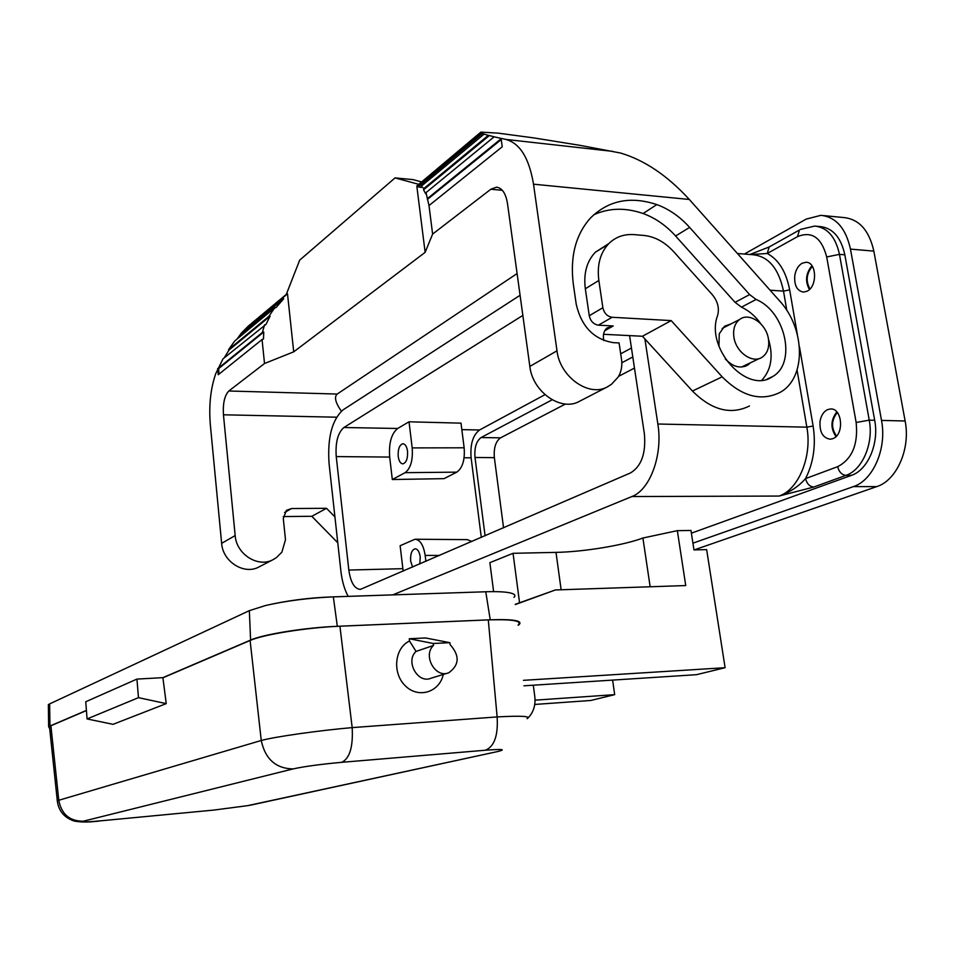 <?xml version="1.0" encoding="UTF-8"?>
<svg xmlns="http://www.w3.org/2000/svg" width="954" height="954" viewBox="0 0 954 954"><rect width="100%" height="100%" fill="white"/><g stroke="black" fill="none" stroke-linecap="round" stroke-linejoin="round"><path stroke-width="1.43" d="M691.388 533.167L851.362 475.39L845.959 475.366L813.69 487.065C809.576 486.516 806.857 483.69 805.558 478.598C798.498 486.576 789.65 492.395 779.036 496.056L631.87 496.545L392.809 594.867M523.424 680.333L725.1 667.705L706.652 549.623L693.975 549.898L690.97 530.46L677.34 530.662L642.913 538.02C623.713 545.306 583.419 551.901 556.003 552.378L513.049 553.308L519.56 602.749M493.612 591.635L489.879 562.657L513.049 553.308M565.472 404.019L500.54 437.85C495.675 441.392 493.612 447.998 494.363 457.658L475.009 457.479C474.257 447.76 476.296 441.118 481.102 437.54L552.139 399.809M522.84 315.416L343.893 427.511C337.847 432.77 335.295 442.465 336.237 456.584L348.83 570.051C350.631 582.441 354.483 588.88 360.373 589.393L630.582 472.898C641.434 466.244 646.037 453.281 644.403 434.01L629.58 335.605M631.87 496.545C650.079 489.927 663.018 454.867 657.855 424.017L644.88 338.92M348.174 596.369C344.466 589.548 342.021 581.069 340.864 570.933L329.07 463.62C327.317 437.683 332.016 419.736 343.166 409.791L520.085 295.275M419.832 563.993L420.225 556.874C419.402 551.686 417.685 548.991 415.085 548.788C411.734 549.945 410.256 554.047 410.649 561.083L412.593 567.117M425.889 561.369L425.162 555.407C423.516 545.104 420.13 539.714 414.978 539.248L400.12 545.712L403.184 571.184M471.896 541.49L467.305 539.63L415.55 539.248M621.817 362.782L632.8 356.951M618.55 376.377L634.47 368.077M407.525 451.194C406.798 446.448 405.247 443.968 402.862 443.741C399.404 444.91 397.854 449.131 398.212 456.406C398.939 461.152 400.501 463.656 402.898 463.882C406.344 462.702 407.895 458.48 407.525 451.194M397.675 428.477L409.027 421.799L412.188 447.903C413.034 460.162 410.673 468.414 405.104 472.671L392.321 479.528L389.685 457.073C388.695 443.181 391.367 433.653 397.675 428.477L343.893 427.511M392.321 479.528L444.039 478.646L456.799 472.147C462.571 467.961 465.027 459.852 464.145 447.796L461.009 423.147L409.027 421.799M750.488 254.551L767.231 253.478L769.186 246.979L770.295 246.347M631.453 348.019L620.696 353.827M544.972 394.682L479.6 429.968C472.898 434.988 470.072 444.278 471.109 457.813L481.305 537.424M485.073 535.79L475.009 457.479M503.557 527.8L494.363 457.658M823.278 215.568L844.028 217.584C859.208 219.253 869.154 230.427 873.84 251.117L905.131 420.988C910.748 448.797 896.665 480.482 876.726 486.623L694.226 549.886M856.143 422.479L869.237 420.154C873.828 443.443 862.356 470.048 845.959 475.366C841.762 474.818 838.995 471.932 837.672 466.673C852.16 459.053 858.314 444.325 856.143 422.479L826.701 256.96L839.46 254.36L844.839 254.813C840.975 237.343 832.711 227.923 820.07 226.563L816.719 226.253M768.435 338.968C769.568 347.268 767.493 353.338 762.21 357.166C752.682 364.046 735.939 352.324 733.912 337.179C732.851 329.213 734.759 323.299 739.66 319.447C749.176 311.91 766.336 323.656 768.435 338.968M836.515 436.002C831.006 428.036 831.28 420.201 837.314 412.486M835.978 436.562C830.362 428.215 830.636 419.998 836.813 411.913M820.046 421.31C819.414 432.031 822.813 437.993 830.242 439.21L832.782 438.673C844.481 434.917 842.358 407.835 830.469 408.98L827.702 409.588C823.66 411.52 821.12 415.431 820.046 421.31M802.147 263.221C798.271 265.546 795.815 269.66 794.789 275.539C794.098 285.318 796.984 290.839 803.459 292.103L807.036 291.22C817.685 286.605 816.731 261.778 805.951 262.278L802.147 263.221M809.409 289.527C804.949 281.227 805.796 273.297 811.961 265.749M809.946 289.002C805.593 281.084 806.392 273.524 812.367 266.345M844.839 254.813L874.687 420.285L869.237 420.154L839.46 254.36C835.585 236.854 827.345 227.422 814.728 226.062L800.525 229.413M851.362 475.39C867.782 470.083 879.278 443.538 874.687 420.285M692.926 543.172L853.341 486.623L876.726 486.623M744.394 254.05L806.213 219.086L820.905 215.33C835.966 216.999 845.816 228.256 850.467 249.113L881.508 420.416C887.077 448.463 873.113 480.434 853.341 486.623M517.104 273.536L337.203 394.05L228.829 390.997C224.584 395.457 222.783 403.399 223.451 414.799L235.173 535.564L221.638 543.339L210.321 424.566C208.747 405.522 210.572 388.516 215.795 373.539L222.997 358.847L265.975 324.396L270.065 316.227L228.996 350.07L224.238 357.822M334.926 516.913L326.518 508.303L291.53 508.542L286.415 510.354L283.29 518.523L285.484 539.737L281.871 552.175L276.41 557.613L273.118 559.628C258.26 568.083 236.365 554.346 235.173 535.564M228.566 349.641L234.767 340.96L274.728 307.808L268.718 316.513L228.566 349.641L228.996 350.07M237.057 339.064L241.445 333.006L248.493 325.946L286.272 294.428M421.239 181.82L413.034 179.614L395.063 177.897L299.711 260.108L286.033 295.024L287.5 293.796L241.445 333.006M395.063 177.897L418.782 184.337L416.803 185.982L425.138 252.357L432.615 234.088L428.99 205.563L425.997 192.625L494.136 136.827L505.882 139.439C519.942 143.231 529.148 158.149 533.513 184.182L556.993 350.822C559.867 376.89 589.047 397.496 607.4 386.871L611.442 384.331L618.013 377.235C621.03 372.501 622.258 366.885 621.674 360.397L619.074 342.939L613.541 342.677C593.901 339.505 581.463 326.685 576.216 304.219L573.318 284.149C569.932 256.781 575.596 234.791 590.311 218.192C608.247 200.376 630.415 195.844 656.817 204.597C668.981 209.045 679.916 216.641 689.623 227.398L749.629 294.583L756.093 299.473C785.631 311.457 796.924 363.498 772.442 376.663C747.149 394.753 704.994 348.127 717.623 315.452C719.519 308.237 717.73 301.297 712.28 294.667L673.631 251.641C664.759 242.006 654.849 236.604 643.902 235.447L634.231 234.624C624.202 233.897 615.759 236.854 608.89 243.52C600.233 252.679 596.882 264.997 598.85 280.464L602.868 307.713C604.168 313.27 607.257 316.454 612.122 317.277L671.187 320.604L722.178 376.842C741.83 396.518 761.113 401.706 780.05 392.392C806.392 378.285 805.546 328.629 779.382 300.653L689.325 199.469C667.395 175.56 644.427 160.081 620.446 153.01L579.567 145.27L533.906 137.913L497.94 133.119L480.876 132.117L482.032 132.32L480.315 132.534L481.353 133.226L488.293 135.385L423.838 188.558L423.54 189.786L489.378 135.54L488.293 135.385M603.787 340.53L603.536 338.861C602.964 334.222 604.097 330.609 606.911 328.033L613.219 325.958L604.729 330.776M731.098 323.859L724.587 326.208L719.256 333.781L718.946 346.29M725.243 358.871C732.815 366.908 740.34 368.971 747.817 365.036L750.488 362.758M593.674 214.841C608.867 207.865 625.335 207.423 643.079 213.517C655.148 217.882 665.999 225.371 675.599 235.996L735.057 302.335L741.461 307.152C749.021 310.67 755.52 316.287 760.958 323.978M768.411 338.861C773.515 356.045 771.333 369.794 761.876 380.133M612.122 317.277L598.42 325.171L613.219 325.958M598.42 325.171C593.591 324.372 590.538 321.224 589.262 315.726L602.868 307.713M607.817 244.665L595.391 252.19C586.77 261.277 583.419 273.476 585.327 288.776L589.262 315.726M489.378 135.54L494.136 136.827M501.088 138.449L502.233 146.773L428.99 205.563M432.615 234.088L490.857 189.226L496.426 187.199C502.102 187.878 505.787 193.316 507.492 203.524L529.84 366.419C532.535 391.879 561.155 411.878 579.281 401.407L607.4 386.871M287.5 293.796L293.713 351.835L425.138 252.357M481.353 133.226L418.472 185.589L416.803 185.982M418.782 184.337L480.876 132.117M427.38 199.422L501.232 139.558M427.738 198.337L501.124 138.783M423.54 189.786L425.675 193.793L425.997 192.625M423.838 188.558L421.298 186.209L484.012 134.18M482.521 133.405L418.269 186.841L421.048 187.461L421.298 186.209M482.533 133.417L418.281 186.841L418.472 185.589M341.365 411.162C335.403 402.648 334.019 396.947 337.203 394.05M603.56 334.294L642.447 336.261L692.437 391.033C711.708 410.208 730.716 415.193 749.462 405.987M642.447 336.261L671.187 320.604M228.829 390.997L264.52 363.51L293.713 351.835M264.58 324.789L262.35 332.517L263.769 332.016L263.483 338.968L262.052 339.564L264.52 363.51M262.052 339.564L218.263 374.707L217.667 368.506M326.518 508.303L311.827 516.305L283.266 516.567M273.118 559.628L259.023 566.914C244.343 575.262 222.783 561.799 221.638 543.339M311.827 516.305L337.776 542.778M218.848 374.242L218.716 368.542L263.769 332.016M274.728 307.808L275.992 307.653L283.66 298.781L241.684 333.685M270.065 316.227L268.718 316.513M262.35 332.517L218.144 368.375M282.491 298.829L283.66 298.781M642.913 538.02L650.151 586.77M677.34 530.662L685.735 585.565L555.383 589.966L515.315 604.55M534.741 704.446L590.8 700.474L614.674 694.655L535.039 700.164M725.1 667.705L696.444 674.693L523.937 685.807M612.611 680.095L614.674 694.655M555.383 589.966L515.267 604.311M528.301 717.694C533.56 712.149 535.731 705.066 534.789 696.444L533.298 685.199M49.644 728.176L49.465 726.519L50.896 725.767L58.778 800.275L261.253 740.483C265.224 759.086 275.837 768.566 293.057 768.924C304.278 766.467 320.484 764.273 341.699 762.318C349.713 758.513 353.207 746.946 352.181 727.616L339.922 626.218L488.293 619.897C512.417 619.146 522.387 620.827 518.189 624.953M86.432 710.563L50.896 725.767M86.42 710.408L49.954 726.03L48.642 726.721L49.691 728.653M48.38 706.365L48.356 704.636L49.632 703.909L249.34 610.655L265.641 605.492C286.331 600.781 308.905 597.919 333.34 596.882L485.765 591.766C496.676 591.42 504.714 591.778 509.865 592.839C514.671 593.901 516.042 595.403 513.956 597.371M518.213 625.24L519.143 624.584C522.899 620.66 513.276 619.063 490.237 619.79L337.322 626.301C305.721 627.505 263.256 634.315 250.604 640.074L162.895 677.65L166.234 703.623L113.037 724.324L87.076 718.946L85.753 701.762L136.935 679.093L162.895 677.65M250.342 805.2L497.571 751.561C506.598 749.379 502.555 748.938 485.455 750.226C494.375 746.481 498.262 735.379 497.129 716.919L352.181 727.616C319.28 730.43 274.728 736.762 261.253 740.483L250.103 640.48L163.337 677.626M250.103 640.48C263.185 634.529 307.188 627.47 339.922 626.218M213.231 810.149L249.256 805.438L213.815 810.077L100.874 820.81C85.741 822.181 79.838 822.324 83.177 821.239C69.606 821.155 61.473 814.179 58.778 800.275L57.312 800.871L49.465 726.519M488.293 619.897L497.129 716.919C521.48 715.619 531.45 716.204 527.049 718.672M443.288 674.442C439.532 692.294 418.281 698.912 405.331 685.831C392.034 673.19 394.515 647.897 409.516 641.016L409.278 638.739L425.579 637.964L449.859 642.674L450.097 644.618C459.876 655.613 459.434 664.986 448.797 672.749C435.429 678.711 422.407 655.458 433.521 645.453L433.283 643.485L409.278 638.739M447.366 673.19L431.041 678.211C417.84 684.101 405.056 661.265 416.039 651.415L433.521 645.453M409.516 641.016L416.039 651.415M433.283 643.485L449.859 642.674M100.218 820.869L213.815 810.077M57.431 801.968L57.312 800.871C58.599 810.972 64.24 817.709 74.257 821.072C81.281 822.384 90.105 822.312 100.73 820.845L100.874 820.81M166.234 703.623L138.473 697.66L136.935 679.093M87.076 718.946L138.473 697.66M813.69 487.065L779.036 496.056C798.534 489.748 812.355 456.477 806.845 427.165L657.855 424.017M500.54 437.85L481.102 437.54M797.329 334.389L789.662 289.885C786.156 271.759 778.679 259.619 767.231 253.478L797.508 236.64L799.452 230.021L769.198 246.967M461.831 429.646L479.6 429.968M439.603 555.443L425.162 555.407M464.109 457.753L471.109 457.813M336.237 456.584L389.685 457.073M402.815 568.679L348.83 570.051M405.104 472.671L456.799 472.147M412.188 447.903L464.145 447.796M789.662 289.885L783.508 291.125C778.667 268.444 768.471 256.316 752.933 254.742L737.406 253.49M837.672 466.673L805.558 478.598C813.535 462.714 816.064 445.196 813.13 426.044L806.845 427.165L797.067 370.14M786.823 310.467L783.508 291.125L770.069 290.195M813.13 426.044L799.452 346.672M826.701 256.96C821.561 237.558 811.83 230.785 797.508 236.64M881.508 420.416L905.131 420.988M850.467 249.113L873.84 251.117M336.559 417.196L223.451 414.799M533.513 184.182L689.325 199.469M612.826 151.376L505.882 139.439M556.993 350.822L529.84 366.419M722.178 376.842L692.437 391.033M502.353 190.323L490.857 189.226M291.53 508.542L284.566 512.489M741.461 307.152L756.093 299.473M585.327 288.776L598.85 280.464M735.057 302.335L749.629 294.583M689.623 227.398L675.599 235.996M656.817 204.597L643.079 213.517M556.003 552.378L561.131 589.775M49.954 726.03L49.632 703.909M490.237 619.79L485.765 591.766L333.137 596.87M250.604 640.074L249.34 610.655M337.322 626.301L333.34 596.882L331.038 596.942C308.655 597.788 286.856 600.638 265.641 605.492M497.571 751.561L247.587 805.665M485.455 750.226L341.699 762.318M83.177 821.239L293.057 768.924M759.467 358.477L741.532 367.04M749.88 254.491L769.186 246.979M497.284 187.282L496.426 187.199M241.66 333.721L283.624 298.817M772.442 376.663L767.326 379.012M595.391 252.19L608.89 243.52M48.356 704.636L48.642 726.721M486.993 591.73L485.622 591.766M747.817 365.036L744.979 366.396M805.951 262.278L806.631 262.326M739.66 319.447L722.142 328.486M830.469 408.98L831.244 409.004"/></g></svg>
